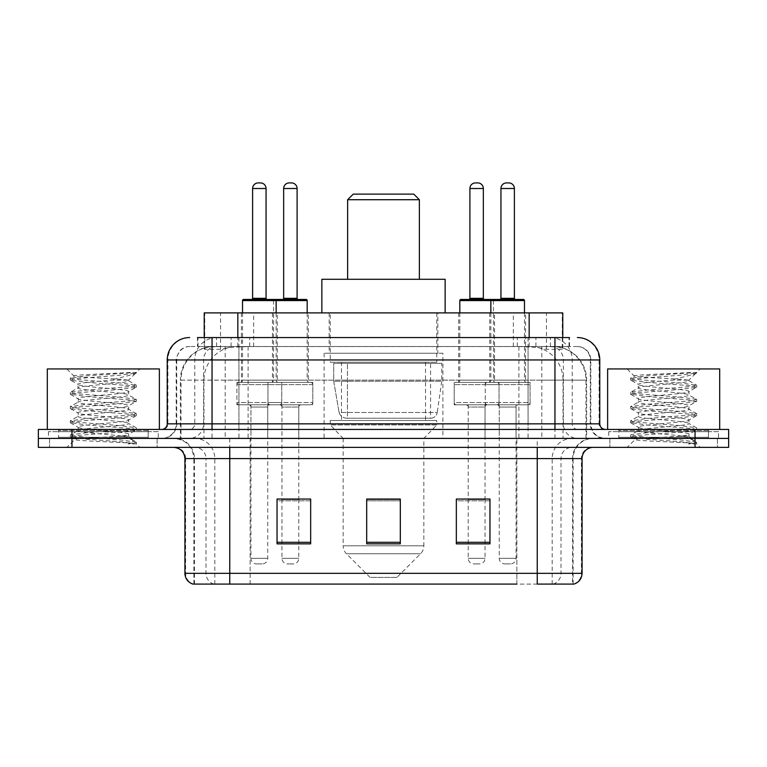 <?xml version="1.0" encoding="UTF-8"?>
<svg xmlns="http://www.w3.org/2000/svg" width="767" height="767" viewBox="0 0 767 767"><rect width="100%" height="100%" fill="white"/><g stroke="black" fill="none" stroke-linecap="round" stroke-linejoin="round"><path stroke-width="0.58" stroke-dasharray="3.83 2.88" d="M442.895 353.242L324.105 353.242L442.895 353.242L442.895 438.408L324.105 438.408L442.895 438.408M324.105 353.242L324.105 438.408M494.552 312.898L458.695 312.898L494.552 312.898L494.552 382.378L458.695 382.378L494.552 382.378M458.695 312.898L458.695 382.378M308.305 312.898L272.448 312.898L308.305 312.898L308.305 382.378L272.448 382.378L308.305 382.378M272.448 312.898L272.448 382.378M525.596 312.898L489.739 312.898L525.596 312.898L525.596 382.378L489.739 382.378L525.596 382.378M489.739 312.898L489.739 382.378M277.261 312.898L241.404 312.898L277.261 312.898L277.261 382.378L241.404 382.378L277.261 382.378M241.404 312.898L241.404 382.378M499.039 382.378L454.208 382.378L499.039 382.378L499.039 404.794L454.208 404.794L499.039 404.794M454.208 382.378L454.208 404.794M312.792 382.378L267.961 382.378L312.792 382.378L312.792 404.794L267.961 404.794L312.792 404.794M267.961 382.378L267.961 404.794M530.074 382.378L485.252 382.378L530.074 382.378L530.074 404.794L485.252 404.794L530.074 404.794M485.252 382.378L485.252 404.794M281.748 382.378L236.926 382.378L281.748 382.378L281.748 404.794L236.926 404.794L281.748 404.794M236.926 382.378L236.926 404.794M485.032 404.794L468.215 404.794L485.032 404.794L485.032 438.408L468.215 438.408L485.032 438.408M468.215 404.794L468.215 438.408M298.785 404.794L281.968 404.794L298.785 404.794L298.785 438.408L281.968 438.408L298.785 438.408M281.968 404.794L281.968 438.408M516.066 404.794L499.259 404.794L516.066 404.794L516.066 438.408L499.259 438.408L516.066 438.408M499.259 404.794L499.259 438.408M267.741 404.794L250.934 404.794L267.741 404.794L267.741 438.408L250.934 438.408L267.741 438.408M250.934 404.794L250.934 438.408M552.144 346.521L541.234 346.521L557.973 346.924C562.192 348.189 563.62 348.985 562.269 349.33L546.459 349.33L537.446 347.393L518.904 346.569L248.096 346.569L229.554 347.393L220.541 349.33L204.731 349.33L204.223 349.11L204.223 337.557L569.517 337.557L197.483 337.557L197.483 346.521L569.517 346.521L197.483 346.521M562.777 312.898L204.223 312.898M556.056 346.655A33.614 33.614 0 0 1 586.65 380.135L586.65 438.408L180.35 438.408L586.65 438.408M204.223 349.11C204.252 348.477 205.853 347.748 209.027 346.924L225.766 346.521L214.856 346.521M210.944 346.655A33.614 33.614 0 0 0 180.35 380.135L181.031 380.135L181.031 438.408M437.852 312.898L329.148 312.898L437.852 312.898L437.852 353.242L329.148 353.242L437.852 353.242M329.148 312.898L329.148 353.242M562.777 337.557L562.777 349.1L562.269 349.33L562.269 312.898M225.766 346.521L541.234 346.521M212.047 337.557L569.517 337.557L569.517 346.521M577.369 346.521L189.631 346.521L577.369 346.521A13.451 13.451 0 0 1 590.811 359.963L590.811 423.844L167.225 423.844M167.225 359.963L590.811 359.963L176.189 359.963L176.726 359.963L176.726 423.844L176.189 423.844A14.563 14.563 0 0 1 161.616 438.408L605.384 438.408L161.616 438.408M212.047 429.443L605.384 429.443L212.047 429.443M708.478 429.443L618.825 429.443L708.478 429.443L708.478 438.408L618.825 438.408L708.478 438.408L708.478 431.687L618.825 431.687L708.478 431.687M618.825 429.443L618.825 431.687M148.175 429.443L58.522 429.443L148.175 429.443L148.175 438.408L58.522 438.408L148.175 438.408L148.175 431.687L58.522 431.687L148.175 431.687M58.522 429.443L58.522 431.687M695.036 447.372L38.35 447.372L38.35 429.443L728.65 429.443L728.65 438.408L695.036 438.408L728.65 438.408L728.65 447.372L695.036 447.372L695.036 438.408L71.964 438.408L695.036 438.408L695.036 429.443M38.35 438.408L71.964 438.408L38.35 438.408M157.139 438.408L157.139 447.372L49.558 447.372L157.139 447.372L49.558 447.372L157.139 447.372L157.139 438.408L49.558 438.408L49.558 447.372L49.558 438.408L157.139 438.408M717.442 438.408L717.442 447.372L609.861 447.372L717.442 447.372L609.861 447.372L717.442 447.372L717.442 438.408L609.861 438.408L609.861 447.372L609.861 438.408L717.442 438.408M158.251 431.687L48.436 431.687L158.251 431.687L158.251 438.408L48.436 438.408L158.251 438.408M48.436 431.687L48.436 438.408M718.564 431.687L608.749 431.687L718.564 431.687L718.564 438.408L608.749 438.408L718.564 438.408M608.749 431.687L608.749 438.408M572.566 584.09L537.245 584.09L573.112 584.09L572.566 584.09L572.566 458.58L573.112 458.58A20.172 20.172 0 0 1 593.284 438.408L173.716 438.408L593.284 438.408M193.888 584.09L193.888 458.58L582.076 458.58M537.245 447.372L173.716 447.372L537.245 447.372M618.825 438.408L708.478 438.408L618.825 438.408M58.522 438.408L148.175 438.408L58.522 438.408M489.96 542.298L489.96 499.039L489.96 543.861L456.336 543.861L456.336 499.259L456.336 543.861L489.96 543.861L489.96 499.48L489.96 543.861L489.96 500.822L456.336 500.822L456.336 499.039L456.336 543.861L456.336 499.259L456.336 543.861L456.336 500.822L489.96 500.822L489.96 499.259L489.96 542.298L456.336 542.298L456.336 543.861L489.96 543.861L489.96 499.259L456.336 499.259L456.336 542.298M310.664 542.298L310.664 499.039L310.664 543.861L277.04 543.861L277.04 499.259L277.04 543.861L310.664 543.861L310.664 499.48L310.664 543.861L310.664 500.822L277.04 500.822L277.04 499.039L277.04 543.861L277.04 499.259L277.04 543.861L277.04 500.822L310.664 500.822L310.664 499.259L310.664 542.298L277.04 542.298L277.04 543.861L310.664 543.861L310.664 499.259L277.04 499.259L277.04 542.298M400.307 542.298L400.307 499.039L400.307 543.861L366.693 543.861L366.693 499.259L366.693 543.861L400.307 543.861L400.307 499.48L400.307 543.861L400.307 500.822L366.693 500.822L366.693 543.861L366.693 499.039L400.307 499.039L366.693 499.039L400.307 499.039L400.307 542.298L366.693 542.298M213.945 584.09A11.208 11.035 -90 0 1 205.997 573.332L205.997 458.58L250.147 458.58L250.147 584.09L516.853 584.09L516.853 573.332L185.604 573.332A11.208 11.035 -90 0 0 193.552 584.09L574.004 584.09M310.664 499.039L277.04 499.039L310.664 499.039M489.96 499.039L456.336 499.039L489.96 499.039M229.755 438.408L229.755 584.09L537.245 584.09L537.245 458.58L193.888 458.58C192.699 446.327 185.978 439.606 173.716 438.408M298.785 499.039L281.968 499.039L281.968 407.037L298.785 407.037L298.785 499.039M485.032 499.039L468.215 499.039L468.215 407.037L485.032 407.037L485.032 499.039M400.307 500.822L400.307 499.48L400.307 500.822L366.693 500.822L366.693 543.861L400.307 543.861L400.307 500.822M400.307 499.259L366.693 499.259M149.287 438.408L57.4 438.408L149.287 438.408A1.122 1.122 0 0 1 148.175 437.286L58.522 437.286L148.175 437.286L148.175 430.565A1.122 1.122 0 0 1 149.287 429.443L57.4 429.443L149.287 429.443M57.4 438.408A1.122 1.122 0 0 0 58.522 437.286L58.522 430.565A1.122 1.122 0 0 0 57.4 429.443M159.373 429.443L47.314 429.443L159.373 429.443M119.94 436.174C104.398 437.305 74.466 438.427 74.744 439.433C71.897 441.035 135.299 442.482 136.325 443.872L119.863 441.619L86.824 439.251L70.526 437.113L74.735 435.694L119.863 432.128L136.171 429.999L128.674 434.208L128.674 436.174L119.94 436.174C125.673 435.474 128.588 434.822 128.674 434.208C130.227 431.84 76.46 429.462 78.013 427.094C76.46 424.726 130.227 422.349 128.674 419.98C130.227 417.612 76.46 415.225 78.013 412.857C76.46 410.489 130.227 408.111 128.674 405.743C130.227 403.375 76.46 400.997 78.013 398.629C76.46 396.261 130.227 393.883 128.674 391.515L128.674 395.072L136.171 399.281L119.863 397.143L74.735 393.586L70.526 392.158L86.824 390.029L131.953 386.472L136.382 385.283L119.863 382.915L74.735 379.358L70.305 378.169L86.824 375.801L136.382 372.436L139.882 368.937L66.806 368.937L139.882 368.937M136.171 429.999L131.953 428.571L86.824 425.014L70.305 422.646L74.735 421.457L119.863 417.9L136.382 415.532L131.953 414.343L86.824 410.786L70.526 408.658L74.735 407.229L119.863 403.672L136.171 401.534L128.674 405.743L128.674 409.3C130.227 406.932 76.46 404.554 78.013 402.186C76.46 399.818 130.227 397.44 128.674 395.072C130.227 392.704 76.46 390.326 78.013 387.958L70.526 392.158M136.171 401.534L131.953 400.115L86.824 396.549L70.305 394.18L74.735 392.992L119.863 389.435L136.171 387.306L128.674 391.515C130.227 389.147 76.46 386.769 78.013 384.401L78.013 387.958C76.46 385.59 130.227 383.203 128.674 380.835L136.171 385.044M136.171 387.306L131.953 385.878L86.824 382.321L70.526 380.192L78.013 384.401C77.544 382.963 94.993 381.63 110.822 380.135L128.674 380.135L128.674 380.835L127.408 380.135C120.524 378.649 73.047 377.335 73.948 376.07L66.806 368.937M136.171 415.772L128.674 419.98L128.674 423.537C130.227 421.169 76.46 418.782 78.013 416.414C76.46 414.046 130.227 411.668 128.674 409.3L136.171 413.509L119.863 411.38L74.735 407.823L70.305 406.635L86.824 404.267L131.953 400.7L136.171 399.281M70.526 394.42L78.301 398.945L78.013 402.186L70.526 406.395M136.325 443.872L128.089 443.872C132.221 442.569 133.679 441.255 132.461 439.951L122.758 436.174C109.307 434.39 76.69 432.473 78.013 430.651C76.46 428.283 130.227 425.906 128.674 423.537L136.171 427.737L119.863 425.608L74.735 422.051L70.305 420.862L86.824 418.494L131.953 414.937L136.171 413.509M70.526 408.658L78.301 413.183L78.013 416.414L70.526 420.623M122.758 436.174L128.674 436.174L132.461 439.951M70.526 422.885L78.301 427.411L78.013 430.651L70.526 434.86L86.824 432.722L131.953 429.165L136.171 427.737M70.526 380.192L74.735 378.764L119.863 375.207L136.171 373.069L136.382 372.436L135.817 372.436L134.618 373.98L110.822 380.135M127.408 380.135L128.674 380.135L135.443 373.376M128.089 443.872L136.382 442.214L136.382 443.872L139.882 447.372L66.806 447.372L139.882 447.372M70.526 437.113L74.821 439.616L66.806 447.372M130.505 372.436C114.504 373.567 71.254 374.785 73.948 376.07L70.526 377.93M47.314 368.937L159.373 368.937M136.382 442.214L119.863 439.846L74.735 436.279L70.526 434.86M136.382 372.829L135.817 372.436M347.643 279.284L419.357 279.284L347.643 279.284M396.951 577.369L370.049 577.369L346.444 553.755L420.556 553.755L346.444 553.755A11.208 11.208 0 0 1 343.156 545.826L423.844 545.826A11.208 11.208 0 0 1 420.556 553.755L396.951 577.369L370.049 577.369M423.844 438.408L343.156 438.408L343.156 545.826L423.844 545.826L423.844 438.408L436.73 424.966L330.27 424.966L436.73 424.966L436.73 420.479L330.27 420.479L330.27 424.966L343.156 438.408L423.844 438.408M341.478 362.206L425.522 362.206L341.478 362.206L341.478 420.479L425.522 420.479L341.478 420.479M425.522 362.206L425.522 420.479M330.27 312.898L436.73 312.898L330.27 312.898L330.27 362.206L436.73 362.206L330.27 362.206M436.73 312.898L436.73 362.206M445.138 312.898L321.862 312.898L445.138 312.898M321.862 279.284L445.138 279.284M330.27 420.479L436.73 420.479M347.643 199.717L419.357 199.717M353.242 194.118L413.758 194.118M430.575 418.236L430.565 418.236A6.721 6.721 90 0 0 437.228 412.483L339.1 412.483C340.433 416.328 343.213 418.255 347.441 418.236L347.451 363.328L347.451 418.236C343.223 418.264 340.443 416.337 339.1 412.483L333.703 381.257L333.703 363.328L441.773 363.328L441.773 381.257L333.703 381.257L339.1 412.483L437.228 412.483C436.318 417.967 430.191 418.6 430.575 418.236L347.441 418.236L430.575 418.236L430.565 363.328L347.451 363.328L430.565 363.328M441.773 363.328L333.703 363.328L347.451 363.328L333.703 363.328L333.703 381.257L441.773 381.257L437.228 412.483M709.6 438.408L617.713 438.408L709.6 438.408A1.122 1.122 0 0 1 708.478 437.286L618.825 437.286L708.478 437.286L708.478 430.565A1.122 1.122 0 0 1 709.6 429.443L617.713 429.443L709.6 429.443M617.713 438.408A1.122 1.122 0 0 0 618.825 437.286L618.825 430.565A1.122 1.122 0 0 0 617.713 429.443M719.686 429.443L607.627 429.443L719.686 429.443M680.252 436.174C664.701 437.305 634.769 438.427 635.057 439.433C632.209 441.035 695.611 442.482 696.637 443.872L680.176 441.619L647.137 439.251L630.829 437.113L635.047 435.694L680.176 432.128L696.474 429.999L688.987 434.208L688.987 436.174L680.252 436.174C685.976 435.474 688.891 434.822 688.987 434.208C690.54 431.84 636.773 429.462 638.326 427.094C636.773 424.726 690.54 422.349 688.987 419.98C690.54 417.612 636.773 415.225 638.326 412.857C636.773 410.489 690.54 408.111 688.987 405.743C690.54 403.375 636.773 400.997 638.326 398.629C636.773 396.261 690.54 393.883 688.987 391.515L688.987 395.072L696.474 399.281L680.176 397.143L635.047 393.586L630.829 392.158L647.137 390.029L692.265 386.472L696.695 385.283L680.176 382.915L635.047 379.358L630.618 378.169L647.137 375.801L696.695 372.436L700.194 368.937L627.118 368.937L700.194 368.937M696.474 429.999L692.265 428.571L647.137 425.014L630.618 422.646L635.047 421.457L680.176 417.9L696.695 415.532L692.265 414.343L647.137 410.786L630.829 408.658L635.047 407.229L680.176 403.672L696.474 401.534L688.987 405.743L688.987 409.3C690.54 406.932 636.773 404.554 638.326 402.186C636.773 399.818 690.54 397.44 688.987 395.072C690.54 392.704 636.773 390.326 638.326 387.958L630.829 392.158M696.474 401.534L692.265 400.115L647.137 396.549L630.618 394.18L635.047 392.992L680.176 389.435L696.474 387.306L688.987 391.515C690.54 389.147 636.773 386.769 638.326 384.401L638.326 387.958C636.773 385.59 690.54 383.203 688.987 380.835L696.474 385.044M696.474 387.306L692.265 385.878L647.137 382.321L630.829 380.192L638.326 384.401C637.856 382.963 655.296 381.63 671.135 380.135L688.987 380.135L688.987 380.835L687.721 380.135C680.837 378.649 633.36 377.335 634.251 376.07L627.118 368.937M696.474 415.772L688.987 419.98L688.987 423.537C690.54 421.169 636.773 418.782 638.326 416.414C636.773 414.046 690.54 411.668 688.987 409.3L696.474 413.509L680.176 411.38L635.047 407.823L630.618 406.635L647.137 404.267L692.265 400.7L696.474 399.281M630.829 394.42L638.604 398.945L638.326 402.186L630.829 406.395M696.637 443.872L688.392 443.872C692.534 442.569 693.982 441.255 692.764 439.951L683.071 436.174C669.62 434.39 637.003 432.473 638.326 430.651C636.773 428.283 690.54 425.906 688.987 423.537L696.474 427.737L680.176 425.608L635.047 422.051L630.618 420.862L647.137 418.494L692.265 414.937L696.474 413.509M630.829 408.658L638.604 413.183L638.326 416.414L630.829 420.623M683.071 436.174L688.987 436.174L692.764 439.951M630.829 422.885L638.604 427.411L638.326 430.651L630.829 434.86L647.137 432.722L692.265 429.165L696.474 427.737M630.829 380.192L635.047 378.764L680.176 375.207L696.474 373.069L696.695 372.436L696.129 372.436L694.921 373.98L671.135 380.135M687.721 380.135L688.987 380.135L695.746 373.376M688.392 443.872L696.695 442.214L696.695 443.872L700.194 447.372L627.118 447.372L700.194 447.372M630.829 437.113L635.124 439.616L627.118 447.372M690.808 372.436C674.816 373.567 631.557 374.785 634.251 376.07L630.829 377.93M607.627 368.937L719.686 368.937M696.695 442.214L680.176 439.846L635.047 436.279L630.829 434.86M696.695 372.829L696.129 372.436M275.027 299.456L243.647 299.456M267.184 299.456L251.49 299.456L267.184 299.456M260.454 182.91L258.211 182.91M269.984 404.794L248.69 404.794L269.984 404.794A2.243 2.243 0 0 0 267.741 407.037L267.741 558.318A5.599 5.599 0 0 1 262.141 563.918L256.533 563.918L262.141 563.918M248.69 404.794A2.243 2.243 0 0 1 250.934 407.037L250.934 558.318A5.599 5.599 0 0 0 256.533 563.918M279.504 404.794L239.16 404.794L279.504 404.794A2.243 2.243 0 0 0 281.748 402.55L236.926 402.55L281.748 402.55L281.748 384.622A2.243 2.243 0 0 0 279.504 382.378L239.16 382.378L279.504 382.378M239.16 404.794A2.243 2.243 0 0 1 236.926 402.55L236.926 384.622A2.243 2.243 0 0 1 239.16 382.378M276.149 312.898L276.149 380.135A2.243 2.243 0 0 0 278.383 382.378L240.282 382.378L278.383 382.378M242.525 312.898L242.525 380.135A2.243 2.243 0 0 1 240.282 382.378M523.353 299.456L460.938 299.456M515.51 299.456L499.816 299.456L515.51 299.456M508.789 182.91L506.546 182.91M518.31 404.794L497.016 404.794L518.31 404.794A2.243 2.243 0 0 0 516.066 407.037L516.066 558.318A5.599 5.599 0 0 1 510.467 563.918L504.859 563.918L510.467 563.918M497.016 404.794A2.243 2.243 0 0 1 499.259 407.037L499.259 558.318A5.599 5.599 0 0 0 504.859 563.918M527.84 404.794L487.496 404.794L527.84 404.794A2.243 2.243 0 0 0 530.074 402.55L485.252 402.55L530.074 402.55L530.074 384.622A2.243 2.243 0 0 0 527.84 382.378L487.496 382.378L527.84 382.378M487.496 404.794A2.243 2.243 0 0 1 485.252 402.55L485.252 384.622A2.243 2.243 0 0 1 487.496 382.378M524.475 312.898L524.475 380.135A2.243 2.243 0 0 0 526.718 382.378L488.617 382.378L526.718 382.378M490.851 312.898L490.851 380.135A2.243 2.243 0 0 1 488.617 382.378M242.525 300.578L273.57 300.578A1.122 1.122 0 0 1 274.691 299.456L306.062 299.456M282.534 299.456L298.219 299.456L282.534 299.456M279.734 404.794A2.243 2.243 0 0 1 281.968 407.037L298.785 407.037A2.243 2.243 0 0 1 301.019 404.794L279.734 404.794L301.019 404.794M270.205 404.794L310.549 404.794L270.205 404.794A2.243 2.243 0 0 1 267.961 402.55L312.792 402.55L267.961 402.55L267.961 384.622A2.243 2.243 0 0 1 270.205 382.378L310.549 382.378L270.205 382.378M310.549 404.794A2.243 2.243 0 0 0 312.792 402.55L312.792 384.622A2.243 2.243 0 0 0 310.549 382.378M307.183 300.578L273.57 300.578L273.57 380.135A2.243 2.243 0 0 1 271.326 382.378L309.427 382.378L271.326 382.378M307.183 312.898L307.183 380.135A2.243 2.243 0 0 0 309.427 382.378M281.968 499.259L281.968 558.318A5.599 5.599 0 0 0 287.577 563.918L293.176 563.918L287.577 563.918M298.785 499.259L298.785 558.318A5.599 5.599 0 0 1 293.176 563.918M291.498 182.91L289.255 182.91M468.781 299.456L484.466 299.456L468.781 299.456M465.981 404.794A2.243 2.243 0 0 1 468.215 407.037L485.032 407.037A2.243 2.243 0 0 1 487.266 404.794L465.981 404.794L487.266 404.794M456.451 404.794L496.795 404.794L456.451 404.794A2.243 2.243 0 0 1 454.208 402.55L499.039 402.55L454.208 402.55L454.208 384.622A2.243 2.243 0 0 1 456.451 382.378L496.795 382.378L456.451 382.378M496.795 404.794A2.243 2.243 0 0 0 499.039 402.55L499.039 384.622A2.243 2.243 0 0 0 496.795 382.378M459.817 312.898L459.817 380.135A2.243 2.243 0 0 1 457.573 382.378L495.674 382.378L457.573 382.378M459.817 300.578L493.43 300.578L493.43 380.135A2.243 2.243 0 0 0 495.674 382.378M468.215 499.259L468.215 558.318A5.599 5.599 0 0 0 473.824 563.918L479.423 563.918L473.824 563.918M485.032 499.259L485.032 558.318A5.599 5.599 0 0 1 479.423 563.918M477.745 182.91L475.502 182.91M204.731 349.33L204.731 312.898M209.027 346.924A33.614 33.106 -90 0 0 181.031 380.135L586.65 380.135L541.818 380.135L541.818 438.408M585.969 438.408L585.969 380.135A33.614 33.106 90 0 0 557.973 346.924M225.182 346.521L225.182 380.135L180.35 380.135L180.35 438.408M518.904 346.569L518.904 438.408M537.446 347.393A33.614 33.106 90 0 1 563.045 380.135L563.045 438.408M248.096 346.569L248.096 438.408M229.554 347.393A33.614 33.106 -90 0 0 203.955 380.135L203.955 438.408M541.818 346.521L541.818 380.135L225.182 380.135L225.182 438.408M237.837 346.598L237.837 337.557M220.541 349.33L220.541 312.898M253.647 346.598L253.647 312.898M513.353 346.598L513.353 312.898M546.459 349.33L546.459 312.898M529.163 346.598L529.163 337.557M231.097 346.521L231.097 337.557M189.631 346.521C185.825 346.579 182.575 347.969 179.9 350.682L176.4 357.547L176.189 359.963L176.189 423.844L554.953 423.844L554.953 346.521M238.92 337.557L238.92 423.844L176.726 423.844A14.563 14.343 90 0 1 162.383 438.408M554.953 438.408L554.953 423.844L590.811 423.844C591.673 432.693 596.534 437.545 605.384 438.408M528.079 337.557L528.079 359.963L599.775 359.963M599.775 423.844L599.094 423.844L599.094 359.963A22.416 22.07 90 0 0 577.024 337.557M71.964 429.443L71.964 447.372M216.85 337.557A22.416 22.07 -90 0 0 194.77 359.963L194.77 423.844A5.599 5.522 90 0 1 189.257 429.443M189.976 337.557A22.416 22.07 -90 0 0 167.906 359.963L167.906 423.844A5.599 5.522 90 0 1 162.383 429.443M550.15 337.557A22.416 22.07 90 0 1 572.23 359.963L572.23 423.844L528.079 423.844L528.079 429.443M604.617 429.443A5.599 5.522 -90 0 1 599.094 423.844L572.23 423.844A5.599 5.522 -90 0 0 577.743 429.443M189.976 346.521A13.451 13.24 -90 0 0 176.726 359.963L528.079 359.963L528.079 423.844L238.92 423.844L238.92 429.443M238.92 346.521L238.92 438.408M216.85 346.521A13.451 13.24 -90 0 0 203.6 359.963L203.6 423.844A14.563 14.343 90 0 1 189.257 438.408M212.047 346.521L212.047 438.408M577.024 346.521A13.451 13.24 90 0 1 590.274 359.963L590.274 423.844A14.563 14.343 -90 0 0 604.617 438.408M550.15 346.521A13.451 13.24 90 0 1 563.4 359.963L563.4 423.844A14.563 14.343 -90 0 0 577.743 438.408M528.079 346.521L528.079 438.408M197.991 346.521L197.991 337.557M216.572 346.521L216.572 337.557M249.678 346.521L249.678 337.557M517.322 346.521L517.322 337.557M550.428 346.521L550.428 337.557M569.009 346.521L569.009 337.557M535.903 346.521L535.903 337.557M553.055 584.09A11.208 11.035 90 0 0 561.003 573.332L516.853 573.332L516.853 458.58L572.566 458.58A20.172 19.865 -90 0 1 592.431 438.408M184.924 458.58L185.604 458.58L185.604 573.332L184.924 573.332M573.448 584.09A11.208 11.035 90 0 0 581.396 573.332L561.003 573.332L561.003 458.58A11.208 11.035 -90 0 1 572.038 447.372M582.076 573.332L581.396 573.332L581.396 458.58A11.208 11.035 -90 0 1 592.431 447.372M174.569 447.372A11.208 11.035 90 0 1 185.604 458.58L205.997 458.58A11.208 11.035 90 0 0 194.962 447.372M250.147 584.09L250.147 447.372M516.853 584.09L516.853 447.372M552.173 584.09L552.173 458.58A20.172 19.865 -90 0 1 572.038 438.408M573.112 584.09L573.112 458.58L537.245 458.58L537.245 438.408M194.435 584.09L194.435 458.58A20.172 19.865 90 0 0 174.569 438.408M214.827 584.09L214.827 458.58A20.172 19.865 90 0 0 194.962 438.408M250.147 438.408L250.147 458.58L516.853 458.58L516.853 438.408M148.175 430.565L58.522 430.565L148.175 430.565M708.478 430.565L618.825 430.565L708.478 430.565M252.611 188.509L266.063 188.509M267.741 407.037L250.934 407.037L267.741 407.037M236.926 384.622L281.748 384.622L236.926 384.622M242.525 380.135L276.149 380.135L242.525 380.135M266.063 298.334L252.611 298.334M267.741 558.318L250.934 558.318L267.741 558.318M493.43 300.578L524.475 300.578M500.937 188.509L514.389 188.509M516.066 407.037L499.259 407.037L516.066 407.037M485.252 384.622L530.074 384.622L485.252 384.622M490.851 380.135L524.475 380.135L490.851 380.135M514.389 298.334L500.937 298.334M516.066 558.318L499.259 558.318L516.066 558.318M297.097 298.334L283.656 298.334M312.792 384.622L267.961 384.622L312.792 384.622M307.183 380.135L273.57 380.135L307.183 380.135M281.968 558.318L298.785 558.318L281.968 558.318M283.656 188.509L297.097 188.509M483.344 298.334L469.903 298.334M499.039 384.622L454.208 384.622L499.039 384.622M493.43 380.135L459.817 380.135L493.43 380.135M468.215 558.318L485.032 558.318L468.215 558.318M469.903 188.509L483.344 188.509M70.305 435.1L70.305 436.874M136.382 427.986L136.382 429.76M70.305 420.862L70.305 422.646M136.382 413.749L136.382 415.532M70.305 406.635L70.305 408.408M136.382 399.521L136.382 401.294M70.305 392.397L70.305 394.18M136.382 385.283L136.382 387.067M70.305 378.169L70.305 379.953M136.171 373.069L134.618 373.98M131.54 439.28L136.171 441.974M630.618 435.1L630.618 436.874M696.695 427.986L696.695 429.76M630.618 420.862L630.618 422.646M696.695 413.749L696.695 415.532M630.618 406.635L630.618 408.408M696.695 399.521L696.695 401.294M630.618 392.397L630.618 394.18M696.695 385.283L696.695 387.067M630.618 378.169L630.618 379.953M696.474 373.069L694.921 373.98M691.844 439.28L696.474 441.974"/><path stroke-width="1.15" d="M197.483 337.557L212.047 337.557L197.483 337.557L204.223 337.557L204.223 312.898L562.777 312.898L562.777 337.557M189.631 337.557A22.416 22.416 0 0 0 167.225 359.963L167.225 423.844A5.599 5.599 0 0 1 161.616 429.443M577.369 337.557A22.416 22.416 0 0 1 599.775 359.963L212.047 359.963L212.047 337.557L569.517 337.557M599.775 359.963L599.775 423.844C600.11 427.248 601.98 429.117 605.384 429.443M71.964 429.443L38.35 429.443L38.35 438.408L71.964 438.408L38.35 438.408L38.35 447.372L71.964 447.372L71.964 438.408L695.036 438.408L71.964 438.408L71.964 429.443L695.036 429.443L695.036 438.408L728.65 438.408L695.036 438.408L695.036 447.372L71.964 447.372M695.036 447.372L728.65 447.372L728.65 429.443L695.036 429.443M250.147 584.09L193.552 584.09M582.076 573.332C581.76 578.702 579.075 582.287 574.004 584.09L537.245 584.09L537.245 573.332L582.076 573.332L582.076 458.58A11.208 11.208 0 0 1 593.284 447.372M192.996 584.09A11.208 11.208 0 0 1 184.924 573.332L184.924 458.58C184.262 451.773 180.523 448.043 173.716 447.372M489.96 543.861L489.96 499.039L456.336 499.039L456.336 543.861L489.96 543.861M310.664 543.861L310.664 499.039L277.04 499.039L277.04 543.861L310.664 543.861M400.307 543.861L400.307 499.039L366.693 499.039L366.693 543.861L400.307 543.861M516.853 584.09L229.755 584.09L229.755 573.332L537.245 573.332L537.245 458.58L184.924 458.58M281.968 499.259L298.785 499.259M468.215 499.259L485.032 499.259M400.307 499.259L366.693 499.259M159.373 429.443L159.373 368.937L47.314 368.937L47.314 429.443M347.643 199.717L419.357 199.717L413.758 194.118L353.242 194.118L347.643 199.717L347.643 279.284M419.357 199.717L419.357 279.284M445.138 312.898L445.138 279.284L321.862 279.284L321.862 312.898M719.686 429.443L719.686 368.937L607.627 368.937L607.627 429.443M274.691 299.456L306.062 299.456A1.122 1.122 0 0 1 307.183 300.578L242.525 300.578A1.122 1.122 0 0 1 243.647 299.456L275.027 299.456A1.122 1.122 0 0 1 276.149 300.578L276.149 312.898M266.063 188.509L252.611 188.509A5.599 5.599 0 0 1 258.211 182.91L260.454 182.91A5.599 5.599 0 0 1 266.063 188.509L266.063 298.334A1.122 1.122 0 0 0 267.184 299.456M252.611 188.509L252.611 298.334A1.122 1.122 0 0 1 251.49 299.456M242.525 300.578L242.525 312.898M524.475 300.578L490.851 300.578A1.122 1.122 0 0 1 491.973 299.456L523.353 299.456A1.122 1.122 0 0 1 524.475 300.578L524.475 312.898M514.389 188.509L500.937 188.509A5.599 5.599 0 0 1 506.546 182.91L508.789 182.91A5.599 5.599 0 0 1 514.389 188.509L514.389 298.334A1.122 1.122 0 0 0 515.51 299.456M500.937 188.509L500.937 298.334A1.122 1.122 0 0 1 499.816 299.456M491.973 299.456L460.938 299.456A1.122 1.122 0 0 0 459.817 300.578L490.851 300.578L490.851 312.898M283.656 188.509A5.599 5.599 0 0 1 289.255 182.91L291.498 182.91A5.599 5.599 0 0 1 297.097 188.509L283.656 188.509L283.656 298.334A1.122 1.122 0 0 1 282.534 299.456M297.097 188.509L297.097 298.334A1.122 1.122 0 0 0 298.219 299.456M307.183 300.578L307.183 312.898M493.43 300.578A1.122 1.122 0 0 0 492.309 299.456M469.903 188.509A5.599 5.599 0 0 1 475.502 182.91L477.745 182.91A5.599 5.599 0 0 1 483.344 188.509L469.903 188.509L469.903 298.334A1.122 1.122 0 0 1 468.781 299.456M483.344 188.509L483.344 298.334A1.122 1.122 0 0 0 484.466 299.456M459.817 300.578L459.817 312.898M237.837 337.557L237.837 312.898M529.163 337.557L529.163 312.898M212.047 429.443L212.047 359.963L167.225 359.963M167.225 423.844L599.775 423.844M554.953 337.557L554.953 429.443M537.245 447.372L537.245 458.58L582.076 458.58M184.924 573.332L229.755 573.332L229.755 447.372M400.307 542.298L366.693 542.298M310.664 542.298L277.04 542.298M489.96 542.298L456.336 542.298M252.611 298.334L266.063 298.334M500.937 298.334L514.389 298.334M283.656 298.334L297.097 298.334M469.903 298.334L483.344 298.334"/></g></svg>
